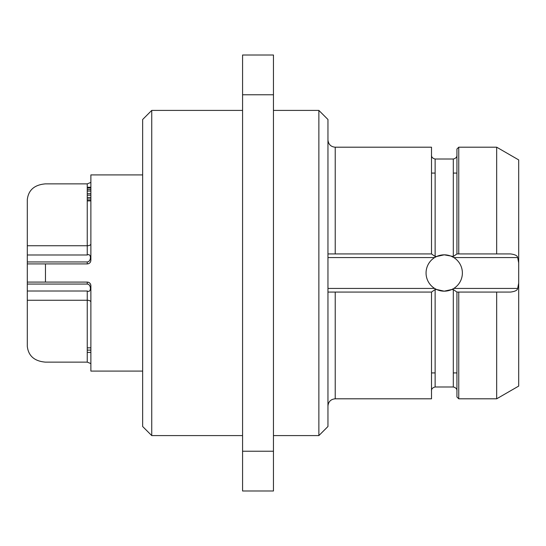 <?xml version="1.0" encoding="UTF-8"?>
<svg xmlns="http://www.w3.org/2000/svg" width="546" height="546" viewBox="0 0 546 546"><rect width="100%" height="100%" fill="white"/><g stroke="black" fill="none" stroke-linecap="round" stroke-linejoin="round"><path stroke-width="0.82" d="M90.882 363.595L87.251 362.135L45.468 362.135C34.453 361.22 28.399 355.944 27.3 346.314L27.3 199.686C28.399 190.056 34.453 184.78 45.468 183.865L87.251 183.865L90.882 182.405M90.882 302.068A3.631 1.815 0 0 0 87.251 300.252L87.251 291.011C91.475 293.202 91.448 284.234 87.251 284.056L27.3 284.056M87.251 291.011L27.3 291.011M87.251 284.056L87.251 282.084C89.455 282.296 90.663 283.504 90.882 285.715A3.631 3.631 0 0 0 90.827 285.087M90.663 284.466A3.631 3.631 0 0 0 90.029 283.381M89.578 282.93A3.631 3.631 0 0 0 88.493 282.302M90.882 285.715L90.882 371.096L142.656 371.096M151.74 110.408L151.74 435.592L142.656 426.508L142.656 119.492L151.74 110.408L242.574 110.408M242.574 94.772L242.574 55.003L273.457 55.003L273.457 490.997L242.574 490.997L242.574 94.772L273.457 94.772M242.574 451.228L273.457 451.228M273.457 110.408L318.871 110.408L318.871 435.592L273.457 435.592M318.871 435.592L327.955 426.508L327.955 119.492L318.871 110.408M434.65 257.562L436.636 256.49L444.219 254.832L453.303 256.49L456.934 253.931L458.749 253.924L456.934 253.924L456.934 149.017L458.749 147.195L458.749 253.924L496.676 253.924L496.676 147.195L518.7 159.917L518.7 262.879L517.663 257.562L453.787 257.562A18.168 18.168 0 0 1 453.787 288.438L451.795 289.51L444.219 291.168L436.636 289.51L434.65 288.438A18.168 18.168 0 0 1 434.65 257.562L327.955 257.562M327.955 253.924L335.217 253.924L335.217 147.195L431.504 147.195L431.504 253.924L435.135 256.49L436.636 256.49A18.168 18.168 0 0 1 451.795 256.49L453.787 257.562M518.7 262.879L518.7 386.083L496.676 398.805L496.676 292.076L456.934 292.076L453.303 289.51L451.795 289.51A18.168 18.168 0 0 1 436.636 289.51L435.135 289.51L435.135 386.991L453.303 386.991C457.603 387.933 456.982 391.434 456.934 390.629M496.676 253.924L510.503 253.924C515.076 254.504 517.465 255.719 517.663 257.562M518.7 283.121L517.663 288.438C517.465 290.281 515.076 291.496 510.503 292.076L496.676 292.076M458.749 398.805L456.934 396.983L456.934 292.076L458.749 292.076L458.749 398.805L496.676 398.805M327.955 292.076L431.504 292.076L435.135 289.51M431.504 292.076L431.504 398.805L335.217 398.805C330.808 399.235 328.385 401.658 327.955 406.067M335.217 253.924L431.504 253.924M27.3 263.916L87.251 263.916C89.455 263.704 90.663 262.496 90.882 260.285L90.882 174.904L142.656 174.904M87.251 263.916L87.251 261.944C91.475 261.732 91.455 252.791 87.251 254.989L27.3 254.989M90.663 261.534A3.631 3.631 0 0 1 90.029 262.619M89.578 263.07A3.631 3.631 0 0 1 88.493 263.698M87.251 261.944L27.3 261.944M87.251 282.084L27.3 282.084M90.882 187.258L87.251 187.258L87.251 183.865M90.882 187.633L87.251 187.633L87.251 187.258M90.882 188.015L87.251 188.015L87.251 187.633M90.882 189.523L87.251 189.523L87.251 188.015M90.882 191.039L87.251 191.039L87.251 189.523M90.882 193.687L87.251 193.687L87.251 191.039M90.882 195.202L87.251 195.202L87.251 193.687M90.882 197.475L87.251 197.475L87.251 195.202M90.882 198.99L87.251 198.99L87.251 197.475M90.882 200.498L87.251 200.498L87.251 198.99M90.882 200.88L87.251 200.88L87.251 200.498M90.882 352.388L87.251 352.388L87.251 300.252L27.3 300.252M90.882 347.843L87.251 347.843M90.882 350.116L87.251 350.116M453.303 256.49L453.303 159.009L435.135 159.009L435.135 256.49M453.303 289.51L453.303 386.991M453.787 288.438L517.663 288.438M335.217 292.076L335.217 398.805M327.955 288.438L434.65 288.438M90.882 243.932A3.631 1.815 0 0 1 87.251 245.748L87.251 200.88M87.251 254.989L87.251 245.748L27.3 245.748M45.468 282.084L45.468 263.916M87.251 362.135L87.251 352.388M151.74 435.592L242.574 435.592M453.303 159.009C457.603 158.067 456.982 154.566 456.934 155.371M458.749 147.195L496.676 147.195M456.934 372.918L453.303 372.918M435.135 372.918L431.504 372.918M456.934 173.082L453.303 173.082M435.135 173.082L431.504 173.082M435.135 386.991C430.835 387.933 431.456 391.434 431.504 390.629M435.135 159.009C430.835 158.067 431.456 154.566 431.504 155.371M335.217 147.195C330.849 146.806 328.426 144.383 327.955 139.933"/></g></svg>
